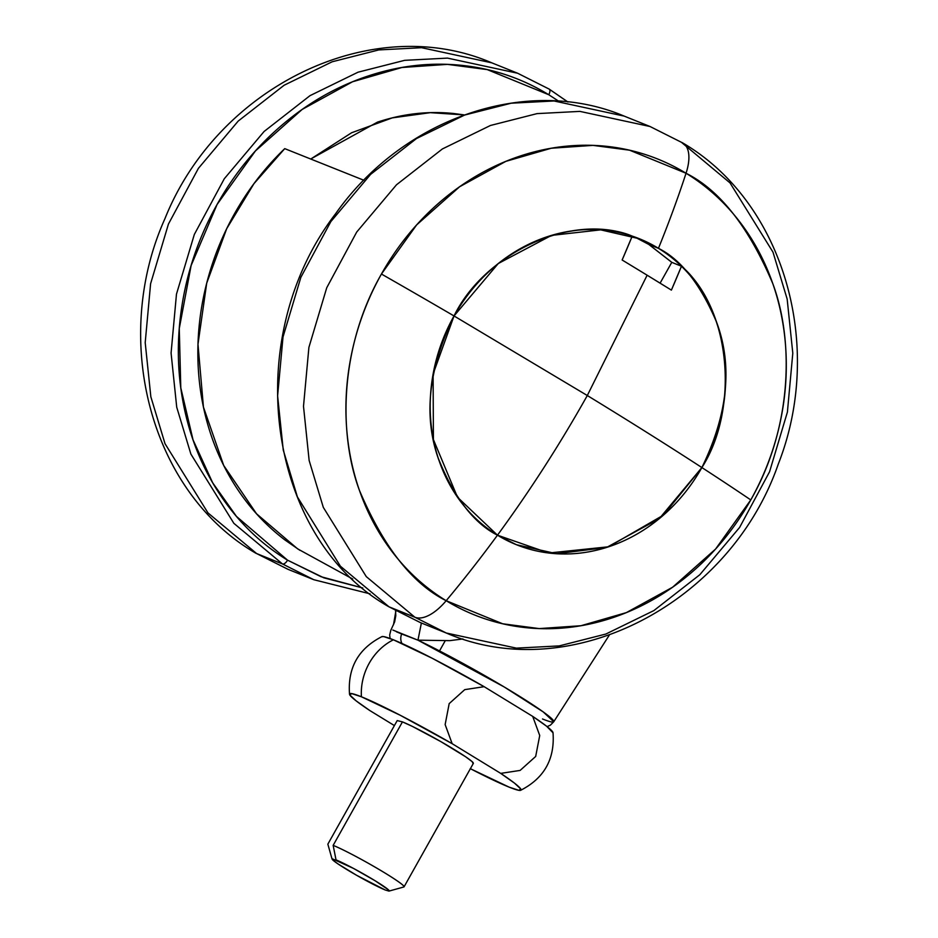 <?xml version="1.0" encoding="UTF-8"?>
<svg xmlns="http://www.w3.org/2000/svg" width="938" height="938" viewBox="0 0 938 938"><rect width="100%" height="100%" fill="white"/><g stroke="black" fill="none" stroke-linecap="round" stroke-linejoin="round"><path stroke-width="1.41" d="M454.027 315.954L587.305 395.519L647.138 275.209L622.14 260.002L632.224 236.118C571.207 211.39 483.879 254.304 454.027 315.954L433.098 374.074L433.415 439.582L457.498 497.222L497.468 535.188L548.73 553.021L608.668 546.772L663.553 515.032L701.882 467.558C667.469 445.198 629.281 421.185 587.305 395.519C560.021 444.096 530.076 490.656 497.468 535.188C530.076 490.656 560.021 444.096 587.305 395.519C629.281 421.185 667.469 445.198 701.882 467.558C738.804 410.223 731.968 309.704 681.469 266.24L671.385 290.112L647.138 275.209L587.305 395.519L454.027 315.954C503.753 228.602 593.883 219.328 632.224 236.118L632.224 236.118A654.325 309.446 121.5 0 1 622.14 260.002A640.994 44.719 29.3 0 1 647.138 275.209A640.994 44.719 29.3 0 1 671.385 290.112A654.325 309.446 -58.5 0 0 681.469 266.24C714.24 292.937 750.564 379.562 701.882 467.558L659.262 518.667L606.628 547.44L556.656 553.737L516.416 544.708L497.468 535.188C473.655 523.076 453.922 497.386 438.234 458.131C423.425 414.068 428.689 366.676 454.027 315.954A655.134 45.704 -150.7 0 0 381.438 274.037A245.674 215.787 111.9 0 0 446.171 600.707A655.134 309.833 -58.5 0 0 497.468 535.188A164.877 144.815 -68.1 0 1 454.027 315.954A164.877 144.815 -68.1 0 1 658.453 248.324C681.058 259.58 700.487 284.308 716.702 322.484C732.813 365.797 727.865 414.15 701.882 467.558A655.134 45.704 29.3 0 1 750.775 499.931A245.674 215.787 111.9 0 0 686.041 173.26A655.134 309.833 121.5 0 1 658.453 248.324A164.877 144.815 -68.1 0 1 701.882 467.558A164.877 144.815 -68.1 0 1 497.468 535.188A164.877 144.815 111.9 0 0 516.416 544.708A164.877 144.815 111.9 0 0 701.882 467.558A655.134 45.704 -150.7 0 1 750.775 499.931L715.565 549.07L672.605 587.223L626.373 612.608L580.95 625.728L539.221 628.589L502.674 623.782L446.171 600.707A245.674 215.787 111.9 0 0 750.775 499.931C792.211 427.822 794.111 340.822 772.853 283.768C748.676 226.879 719.739 190.039 686.041 173.26A43.676 20.659 -58.5 0 0 682.946 143.068A43.676 20.659 121.5 0 1 686.041 173.26A245.674 215.787 111.9 0 0 381.438 274.037L416.648 224.909L459.608 186.756L505.84 161.359L551.263 148.239L592.992 145.378L629.539 150.186L686.041 173.26A655.134 309.833 -58.5 0 1 658.453 248.324L648.768 244.419L658.453 248.324L639.505 238.791L600.683 229.857L551.532 235.391L498.254 263.543L454.027 315.954A655.134 45.704 29.3 0 0 381.438 274.037C339.99 346.145 338.102 433.145 359.36 490.199C383.536 547.1 412.474 583.928 446.171 600.707A43.676 20.659 121.5 0 1 414.889 617.239A43.676 20.659 -58.5 0 0 446.171 600.707A655.134 309.833 121.5 0 0 497.468 535.188C474.851 523.932 455.434 499.204 439.207 461.027C423.108 417.715 428.045 369.361 454.027 315.954M439.523 650.925L445.128 640.924L439.523 650.925M547.112 726.622L550.383 725.156L553.737 721.768L543.219 711.907L504.21 686.968L417.961 640.173L401.663 633.971A10.916 9.591 111.9 0 0 401.956 643.468A10.916 9.591 -68.1 0 1 401.663 633.971L396.411 631.778M671.784 262.347L681.469 266.24L671.784 262.347L660.094 283.159L671.784 262.347L648.768 244.419L634.616 236.951M395.895 610.873L393.491 624.814M462.926 638.954L449.818 640.642L417.961 640.173A93.413 6.519 29.3 0 1 503.19 686.358A93.413 6.519 29.3 0 1 553.643 720.923A93.413 6.519 29.3 0 1 542.504 718.977M299.879 550.301L284.953 539.983C266.802 526.206 251.185 509.592 238.1 490.128C225.003 470.665 215.025 449.243 208.154 425.84C201.295 402.449 197.859 378.155 197.848 352.934C197.836 327.725 201.248 302.751 208.084 278C214.919 253.248 224.874 229.845 237.947 207.779C251.021 185.724 266.615 166.014 284.742 148.638L363.874 180.26L284.742 148.638L253.964 183.649L226.691 228.696L206.712 283.159L197.977 344.269L203.44 407.08L223.69 465.436L256.52 513.778L297.604 548.847L352.735 579.039M392.846 630.055L417.961 640.173L421.385 622.996L417.961 640.173M473.209 762.77A43.676 3.049 -150.7 0 0 443.475 743.13A43.676 3.049 -150.7 0 0 402.449 721.885L333.154 845.373A43.676 3.049 29.3 0 1 374.18 866.618A43.676 3.049 29.3 0 1 403.915 886.258M404.09 886.621A43.676 3.049 -150.7 0 0 375.599 867.427A43.676 3.049 -150.7 0 0 333.154 845.373L336.027 859.888A32.76 2.286 29.3 0 1 367.86 876.432A32.76 2.286 29.3 0 1 389.235 890.83M369.842 710.558A98.267 6.859 29.3 0 1 349.522 694.261A98.267 6.859 29.3 0 1 361.411 696.782A54.592 47.955 -68.1 0 1 393.397 639.798A98.267 6.859 -150.7 0 0 381.848 636.632A98.267 6.859 -150.7 0 0 381.707 636.726L383.642 636.597L393.397 639.798A54.592 47.955 111.9 0 0 361.411 696.782A98.267 6.859 29.3 0 1 452.163 743.682L400.327 715.307L361.411 696.782L351.656 693.592L349.827 694.988L356.088 700.815L369.842 710.558L394.394 725.578L369.842 710.558M484.149 686.686A98.267 6.859 -150.7 0 0 393.397 639.798L432.312 658.312L484.149 686.686L532.702 716.386L546.467 726.118L553.033 732.813A98.267 6.859 -150.7 0 0 553.021 732.672A98.267 6.859 -150.7 0 0 532.702 716.386L484.149 686.686L464.744 689.641L449.185 703.617L445.14 724.582L452.163 743.682L500.716 773.381A98.267 6.859 29.3 0 1 520.696 790.3A98.267 6.859 29.3 0 1 470.36 768.691M470.231 768.632L509.146 787.146L518.902 790.335L520.742 788.952L514.481 783.113L500.716 773.381L452.163 743.682M327.901 844.071L397.196 720.595L402.449 721.885L412.368 726.399L440.614 741.477L465.74 756.849L472.189 761.679L473.022 763.497M385.272 890.01L388.965 891.1L388.332 889.728L375.177 880.794L353.52 868.436L332.345 858.798L332.967 860.169L337.809 863.781L356.651 875.318L385.272 890.01A32.76 2.286 29.3 0 1 355.525 874.673A32.76 2.286 29.3 0 1 332.486 859.7M336.027 859.888L333.154 845.373L402.449 721.885M500.716 773.381L520.133 770.415L535.68 756.45L539.725 735.498L532.702 716.386M464.181 114.905L453.828 113.521C428.314 110.86 402.859 113.733 377.475 122.128L311.31 158.674L351.621 132.75L392.248 117.883L430.319 112.666L464.158 114.905M313.831 579.719L370.053 593.836L313.831 579.719L287.954 569.307L256.59 553.537A43.676 20.659 121.5 0 1 255.054 552.763A43.676 20.659 121.5 0 1 253.682 551.732A43.676 20.659 -58.5 0 0 255.054 552.763A43.676 20.659 -58.5 0 0 256.59 553.537L255.124 552.799C149.857 491.301 110.778 339.04 164.959 218.624C217.569 86.976 371.413 10.986 491.747 62.823L421.608 47.697L378.776 49.925L332.146 61.791L284.132 85.241L238.193 121.084L198.41 168.348L168.441 224.041L150.596 283.733L145.202 342.628L150.842 396.774L165.006 443.674L207.978 512.91L256.59 553.537L282.467 563.949L256.59 553.537L207.978 512.91L165.006 443.674L150.842 396.774L145.202 342.628L150.596 283.733L168.441 224.041L198.41 168.348L238.193 121.084L284.132 85.241L332.146 61.791L378.776 49.925L421.608 47.697L491.747 62.823L517.635 73.234L447.496 58.109L404.653 60.337L358.023 72.203L310.009 95.653L264.082 131.496L224.288 178.759L194.33 234.453L176.473 294.145L171.079 353.04L176.719 407.186L190.883 454.086L233.855 523.322L282.467 563.949L313.831 579.719L282.467 563.949A5.464 2.58 -58.5 0 0 287.556 560.174A5.464 2.58 121.5 0 1 282.467 563.949L233.855 523.322L190.883 454.086L176.719 407.186L171.079 353.04L176.473 294.145L194.33 234.453L224.288 178.759L264.082 131.496L310.009 95.653L358.023 72.203L404.653 60.337L447.496 58.109L517.635 73.234L549 89.004A5.464 2.58 121.5 0 1 549.199 89.11A5.464 2.58 121.5 0 1 548.753 94.726A5.464 2.58 -58.5 0 0 549.199 89.11A5.464 2.58 -58.5 0 0 549 89.004L517.635 73.234L549.176 89.098L567.947 101.996M549.351 89.227L567.936 102.043M362.76 587.974L321.042 576.718L287.556 560.174L236.482 516.439L212.645 482.753L193.029 439.84L180.788 387.816L179.275 328.452L191.118 265.536L217.077 204.472L255.406 150.971L302.188 109.418L352.524 81.77L401.98 67.489L447.438 64.37L487.221 69.6L548.753 94.726L558.649 101.163M362.772 587.985L323.845 577.831L287.556 560.174C260.893 543.864 238.557 522.278 220.547 495.405C202.538 468.519 190.226 438.409 183.625 405.052C177.012 371.694 176.602 337.645 182.406 302.892C188.198 268.139 199.759 235.332 217.077 204.472C234.394 173.612 256.156 147.043 282.361 124.777C308.567 102.5 337.211 86.226 368.317 75.931C399.412 65.637 430.601 62.119 461.859 65.379C493.118 68.638 522.091 78.417 548.753 94.726M446.254 633.009L420.365 622.586L388.824 606.734A5.464 2.58 -58.5 0 0 389 606.816A5.464 2.58 121.5 0 1 388.801 606.722C266.298 537.415 239.718 338.395 335.616 213.712C403.41 117.449 527.543 75.192 624.169 116.101L554.03 100.976L511.187 103.203L464.568 115.069L416.542 138.519L370.616 174.362L330.833 221.626L300.864 277.32L283.006 337.012L277.613 395.906L283.253 450.052L297.416 496.952L340.388 566.189L389 606.816L340.388 566.189L297.416 496.952L283.253 450.052L277.613 395.906L283.006 337.012L300.864 277.32L330.833 221.626L370.616 174.362L416.542 138.519L464.568 115.069L511.187 103.203L554.03 100.976L624.169 116.101L650.046 126.513L579.907 111.388L537.075 113.615L490.445 125.481L442.419 148.931L396.493 184.786L356.71 232.049L326.741 287.743L308.895 347.423L303.502 406.318L309.141 460.476L323.305 507.364L366.266 576.6L414.889 617.239L366.266 576.6L323.305 507.364L309.141 460.476L303.502 406.318L308.895 347.423L326.741 287.743L356.71 232.049L396.493 184.786L442.419 148.931L490.445 125.481L537.075 113.615L579.907 111.388L650.046 126.513L682.876 143.022C784.074 202.374 824.842 345.911 778.247 464.181C730.339 602.958 570.855 686.933 446.254 633.009L414.889 617.239L389 606.816L414.889 617.239L446.254 633.009L516.392 648.135L559.224 645.907L605.854 634.041L653.868 610.591L699.807 574.736L739.59 527.473L769.559 471.779L787.404 412.099L792.798 353.192L787.158 299.046L772.994 252.158L730.022 182.91L681.41 142.283A43.676 20.659 121.5 0 1 682.946 143.068M684.318 144.1L681.41 142.283M648.768 244.419L671.854 262.37M395.59 610.685L395.777 615.785L394.64 621.894L390.806 630.336L389.669 635.026L390.114 638.52M609.243 635.225L553.737 721.768M404.067 886.82L473.373 763.344M389.071 891.077L403.879 886.961M349.534 694.272C347.552 667.891 358.328 648.686 381.872 636.656M553.01 732.672C554.991 759.041 544.216 778.247 520.672 790.288M332.075 859.102L327.89 844.317"/></g></svg>
